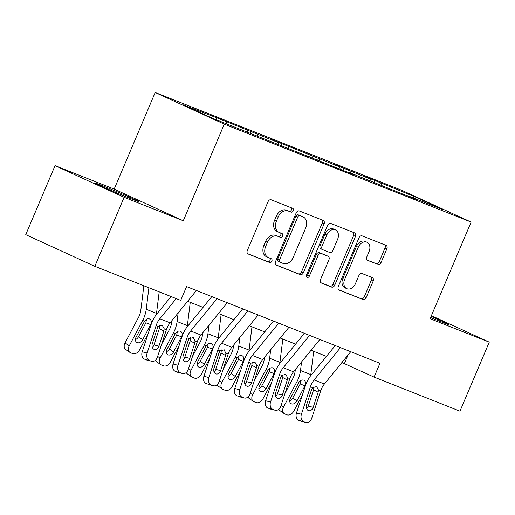 <?xml version="1.0" encoding="UTF-8"?>
<svg xmlns="http://www.w3.org/2000/svg" width="515" height="515" viewBox="0 0 515 515"><rect width="100%" height="100%" fill="white"/><g stroke="black" fill="none" stroke-linecap="round" stroke-linejoin="round"><path stroke-width="0.77" d="M293.26 210.777A2.06 1.519 114.6 0 0 292.707 208.343A2.06 1.519 114.6 0 0 292.655 208.318L271.199 199.807A2.942 2.169 114.6 0 0 268.032 201.719L247.329 250.483A2.942 2.169 114.6 0 0 248.121 253.966A2.942 2.169 114.6 0 0 248.198 253.998L269.654 262.508A2.06 1.519 114.6 0 0 271.869 261.169A2.06 1.519 114.6 0 0 271.315 258.736A2.06 1.519 114.6 0 0 271.263 258.717L268.482 257.616A9.425 6.946 114.6 0 1 268.238 257.506A9.425 6.946 114.6 0 1 265.701 246.382L267.427 242.314A9.425 6.946 114.6 0 1 277.572 236.211L280.347 237.312A2.06 1.519 114.6 0 0 282.568 235.973A2.06 1.519 114.6 0 0 282.014 233.54A2.06 1.519 114.6 0 0 281.956 233.514L279.182 232.413A9.425 6.946 114.6 0 1 278.937 232.31A9.425 6.946 114.6 0 1 276.401 221.18L278.126 217.118A9.425 6.946 114.6 0 1 288.265 211.008L291.046 212.109A2.06 1.519 114.6 0 0 293.26 210.777M278.937 232.31L277.096 231.467A9.425 6.946 114.6 0 1 274.559 220.336L276.285 216.274A9.425 6.946 114.6 0 1 286.424 210.165L289.198 211.266A2.06 1.519 114.6 0 0 291.419 209.933A2.06 1.519 114.6 0 0 291.213 207.751M247.702 253.689L267.806 261.665A2.06 1.519 114.6 0 0 270.027 260.326A2.06 1.519 114.6 0 0 269.821 258.144M268.238 257.506L266.397 256.663A9.425 6.946 114.6 0 1 263.86 245.533L265.586 241.471A9.425 6.946 114.6 0 1 275.731 235.361L278.506 236.469A2.06 1.519 114.6 0 0 280.726 235.13A2.06 1.519 114.6 0 0 280.521 232.947M430.617 317.51A23.4 0.605 23 0 0 441.819 322.1A23.4 0.605 23 0 0 448.99 324.656A23.4 0.605 23 0 0 431.081 316.41M102.472 185.703A23.4 0.605 23 0 0 95.301 183.147A23.4 0.605 23 0 0 107.944 189.114A23.4 0.605 23 0 0 131.209 198.874A23.4 0.605 23 0 0 138.381 201.429A23.4 0.605 23 0 0 125.737 195.462A23.4 0.605 23 0 0 102.472 185.703M377.881 264.446A2.942 2.169 114.6 0 0 381.048 262.541L386.855 248.854A2.942 2.169 114.6 0 0 386.063 245.378A2.942 2.169 114.6 0 0 385.986 245.346L362.161 235.896A2.942 2.169 114.6 0 0 358.994 237.801L338.291 286.572A2.942 2.169 114.6 0 0 339.082 290.048A2.942 2.169 114.6 0 0 339.16 290.087L362.985 299.537A2.942 2.169 114.6 0 0 366.152 297.625L373.169 281.1A2.942 2.169 114.6 0 0 372.377 277.624A2.942 2.169 114.6 0 0 372.3 277.591L362.103 273.542A2.942 2.169 114.6 0 0 358.936 275.454L355.453 283.649A7.88 5.807 114.6 0 1 346.775 288.664A7.88 5.807 114.6 0 1 344.651 279.362L358.279 247.258A7.88 5.807 114.6 0 1 366.963 242.237A7.88 5.807 114.6 0 1 369.081 251.539L366.815 256.895A2.942 2.169 114.6 0 0 367.607 260.371A2.942 2.169 114.6 0 0 367.684 260.403L376.034 263.603A2.942 2.169 114.6 0 0 379.207 261.697L385.014 248.011A2.942 2.169 114.6 0 0 384.641 244.812M430.109 318.701L489.25 342.16L459.959 411.17L374.077 377.096L379.935 363.294L186.578 286.585L180.72 300.387L94.837 266.313L124.128 197.309L183.269 220.768L224.276 124.16L471.122 222.087L430.109 318.701M324.064 223.948A2.942 2.169 114.6 0 0 323.272 220.465A2.942 2.169 114.6 0 0 323.195 220.433L299.37 210.983A2.942 2.169 114.6 0 0 296.196 212.888L275.493 261.659A2.942 2.169 114.6 0 0 276.291 265.141A2.942 2.169 114.6 0 0 276.362 265.174L300.194 274.624A2.942 2.169 114.6 0 0 303.361 272.718L324.064 223.948L322.216 223.098A2.942 2.169 114.6 0 0 321.843 219.899M330.765 223.439L354.59 232.889A2.942 2.169 114.6 0 1 354.668 232.922A2.942 2.169 114.6 0 1 355.459 236.404L334.756 285.168A2.942 2.169 114.6 0 1 331.589 287.08L321.392 283.038A2.942 2.169 114.6 0 1 321.315 282.999A2.942 2.169 114.6 0 1 320.523 279.523L328.918 259.747A2.942 2.169 114.6 0 0 328.126 256.27A2.942 2.169 114.6 0 0 328.049 256.232L321.283 253.554A2.942 2.169 114.6 0 0 318.116 255.459L309.373 276.053A2.06 1.519 114.6 0 1 307.101 277.366A2.06 1.519 114.6 0 1 306.547 274.933L327.591 225.345A2.942 2.169 114.6 0 1 330.765 223.439M489.25 342.16L431.403 315.65M183.269 220.768L114.182 189.108L55.041 165.643L124.128 197.309M55.041 165.643L25.75 234.653L94.837 266.313M409.625 196.839L409.992 196.601L416.165 199.434L348.282 172.119L354.449 174.952L212.103 118.096L182.999 104.757L220.433 119.229L278.029 142.462L271.862 139.629L339.739 166.944L333.572 164.111L370.594 179.181L364.427 176.355L374.708 180.437L414.208 196.485L443.312 209.824L409.992 196.601M224.276 124.16L155.189 92.494L402.035 190.421L471.122 222.087M370.98 181.261L370.594 179.181M350.387 172.956L350.026 171.025M378.77 184.595L379.137 184.364M340.125 169.017L339.739 166.944M319.532 160.719L319.171 158.781M347.915 172.358L348.282 172.119M309.27 156.779L308.884 154.7M288.677 148.475L288.316 146.537M317.053 160.114L317.427 159.882M278.415 144.535L278.029 142.462M257.822 136.237L257.461 134.299M286.198 147.876L286.572 147.638M247.561 132.297L247.174 130.218M226.967 123.993L226.606 122.055M255.343 135.632L255.717 135.4M216.68 119.911L216.319 117.98M114.182 189.108L155.189 92.494M341.915 362.509L374.077 377.096M187.634 301.307L203.013 307.404M218.495 313.545L233.868 319.648M249.35 325.789L264.723 331.885M280.205 338.027L295.578 344.129M311.06 350.271L326.433 356.367M348.018 355.022L344.419 363.506M381.242 185.2L380.881 183.263M414.208 196.485L413.461 197.979M219.641 121.089L220.433 119.229M250.387 133.591L251.288 131.473M281.242 145.835L282.143 143.711M312.096 158.073L312.998 155.955M342.951 170.317L343.853 168.193M373.813 182.555L374.708 180.437M275.873 264.865L298.346 273.78A2.942 2.169 114.6 0 0 301.52 271.869L322.216 223.098M299.975 215.656A2.06 1.519 114.6 0 0 297.76 216.995L279.587 259.805A2.06 1.519 114.6 0 0 280.141 262.238A2.06 1.519 114.6 0 0 280.199 262.257L283.121 263.423A9.425 6.946 114.6 0 0 293.267 257.313L305.685 228.055A9.425 6.946 114.6 0 0 303.148 216.924A9.425 6.946 114.6 0 0 302.904 216.821L298.134 214.813A2.06 1.519 114.6 0 0 295.919 216.145L297.76 216.995M280.089 262.212L278.351 261.414A2.06 1.519 114.6 0 1 278.3 261.395A2.06 1.519 114.6 0 1 277.746 258.955L295.919 216.145M303.148 216.924L301.307 216.081A9.425 6.946 114.6 0 0 301.063 215.972L302.904 216.821M298.134 214.813L301.063 215.972M320.897 282.722L329.748 286.237A2.942 2.169 114.6 0 0 332.915 284.325L353.618 235.555A2.942 2.169 114.6 0 0 353.239 232.355M326.356 255.459A2.942 2.169 114.6 0 0 326.285 255.421A2.942 2.169 114.6 0 0 326.207 255.389L319.442 252.704A2.942 2.169 114.6 0 0 316.274 254.616L307.532 275.21L309.373 276.053M306.399 276.465A2.06 1.519 114.6 0 0 307.532 275.21M337.628 239.224A7.88 5.807 114.6 0 0 335.51 229.915A7.88 5.807 114.6 0 0 326.825 234.937L322.023 246.247A2.942 2.169 114.6 0 0 322.815 249.724A2.942 2.169 114.6 0 0 322.892 249.756L329.658 252.44A2.942 2.169 114.6 0 0 332.825 250.535L337.628 239.224M335.51 229.915L333.669 229.072A7.88 5.807 114.6 0 0 324.984 234.093L326.825 234.937M322.744 249.691L321.051 248.912A2.942 2.169 114.6 0 1 320.974 248.88A2.942 2.169 114.6 0 1 320.182 245.404L324.984 234.093M367.189 260.094L376.034 263.603M366.963 242.237L365.122 241.393A7.88 5.807 114.6 0 0 356.438 246.415L358.279 247.258M346.775 288.664L344.928 287.821A7.88 5.807 114.6 0 1 342.81 278.518L356.438 246.415M338.664 289.771L361.144 298.694A2.942 2.169 114.6 0 0 364.311 296.782L371.328 280.257A2.942 2.169 114.6 0 0 370.955 277.057M143.859 285.761L140.846 310.049A14.999 10.126 111.6 0 1 138.477 317.491L125.029 342.9L129.233 345.861A6 4.371 125.2 0 0 129.889 352.395A6 4.371 125.2 0 0 130.559 352.756L132.619 353.573A6 4.371 125.2 0 0 139.52 349.936L148.146 333.63M148.899 287.763L146.228 309.283A22.499 15.186 111.6 0 1 142.681 320.446L129.233 345.861M159.187 291.844L156.515 313.365A22.499 15.186 111.6 0 1 156.335 314.588M142.681 339.726A4.802 3.496 -54.8 0 1 137.164 342.636A4.802 3.496 -54.8 0 1 136.63 342.346A4.802 3.496 -54.8 0 1 136.102 337.113L144.586 321.206C146.086 319.191 147.702 318.431 149.447 318.927C151.153 319.796 151.687 321.411 151.056 323.768L150.695 324.592L145.874 322.789L138.477 336.765L142.681 339.726L150.695 324.592M129.889 352.395L125.692 349.434A6 4.371 -54.8 0 1 125.029 342.9M135.419 339.597A4.802 3.496 125.2 0 0 138.477 336.765M145.874 322.789L146.479 319.364M196.44 290.499L170.105 322.821A14.999 10.126 -68.4 0 0 166.409 329.658L157.423 357.107A6 4.41 104 0 1 151.854 361.298A6 4.41 104 0 1 151.442 361.17L144.451 359.122L151.442 361.17M171.032 296.543L156.727 314.099A22.499 15.186 -68.4 0 0 151.191 324.347L142.198 351.803L147.136 353.033A6 4.41 104 0 0 149.389 360.352M176.227 298.603L159.817 318.746A14.999 10.126 -68.4 0 0 156.122 325.577L147.136 353.033M152.356 347.438A4.802 3.528 104 0 0 153.985 344.908L159.341 328.551L159.624 325.396M144.451 359.122A6 4.41 -76 0 1 142.198 351.803M151.854 361.298L146.917 360.069A6 4.41 -76 0 1 146.505 359.94M162.225 325.184L164.195 328.776L163.867 331.036L158.923 346.138A4.802 3.528 -76 0 1 154.468 349.485A4.802 3.528 -76 0 1 154.139 349.382A4.802 3.528 -76 0 1 152.337 343.524L157.287 328.422L158.343 326.459L162.521 325.319M171.907 320.607L171.701 322.287A14.999 10.126 111.6 0 1 169.332 329.729L161.601 344.335M178.151 312.946L177.083 321.527A22.499 15.186 111.6 0 1 173.536 332.69L160.088 358.099A6 4.371 125.2 0 0 160.744 364.639A6 4.371 125.2 0 0 161.414 365L163.474 365.811A6 4.371 125.2 0 0 170.375 362.18L179.008 345.868M190.254 302.344L187.37 325.609A22.499 15.186 111.6 0 1 187.19 326.832M173.536 351.97A4.802 3.496 -54.8 0 1 168.019 354.874A4.802 3.496 -54.8 0 1 167.484 354.584A4.802 3.496 -54.8 0 1 166.957 349.357L175.441 333.443C176.941 331.435 178.557 330.675 180.302 331.164C182.007 332.04 182.542 333.656 181.911 336.012L181.55 336.829L176.729 335.033L169.332 349.009L173.536 351.97L181.55 336.829M160.744 364.639L156.547 361.678A6 4.371 -54.8 0 1 155.408 360.262M166.274 351.842A4.802 3.496 125.2 0 0 169.332 349.009M176.729 335.033L177.334 331.609M202.762 332.851L202.556 334.531A14.999 10.126 111.6 0 1 200.187 341.973L192.462 356.573M209.006 325.19L207.938 333.772A22.499 15.186 111.6 0 1 204.391 344.928L190.943 370.343A6 4.371 125.2 0 0 191.599 376.877A6 4.371 125.2 0 0 192.269 377.238L194.329 378.055A6 4.371 125.2 0 0 201.23 374.418L209.863 358.112M221.115 314.588L218.225 337.846A22.499 15.186 111.6 0 1 218.045 339.07M204.391 364.208A4.802 3.496 -54.8 0 1 198.874 367.118A4.802 3.496 -54.8 0 1 198.339 366.828A4.802 3.496 -54.8 0 1 197.811 361.594L206.303 345.687C207.796 343.672 209.418 342.913 211.156 343.408C212.862 344.277 213.397 345.893 212.766 348.256L212.405 349.073L207.59 347.271L200.187 361.247L204.391 364.208L212.405 349.073M191.599 376.877L187.402 373.916A6 4.371 -54.8 0 1 186.263 372.506M197.129 364.086A4.802 3.496 125.2 0 0 200.187 361.247M207.59 347.271L208.189 343.846M227.295 302.736L200.959 335.065A14.999 10.126 -68.4 0 0 197.264 341.896L188.278 369.352A6 4.41 104 0 1 182.709 373.542A6 4.41 104 0 1 182.297 373.407L175.306 371.36L182.297 373.407M211.813 296.595L187.582 326.336A22.499 15.186 -68.4 0 0 182.046 336.591L173.053 364.041L177.99 365.27A6 4.41 104 0 0 180.244 372.59M217.015 298.661L190.672 330.984A14.999 10.126 -68.4 0 0 186.984 337.821L177.99 365.27M183.211 359.682A4.802 3.528 104 0 0 184.84 357.146L190.196 340.795L190.479 337.64M175.306 371.36A6 4.41 -76 0 1 173.053 364.041M182.709 373.542L177.772 372.313A6 4.41 -76 0 1 177.36 372.178M193.08 337.428L195.05 341.02L194.722 343.28L189.778 358.376A4.802 3.528 -76 0 1 185.329 361.73A4.802 3.528 -76 0 1 184.994 361.62A4.802 3.528 -76 0 1 183.192 355.768L188.142 340.666L189.198 338.696L193.376 337.563M258.15 314.98L231.814 347.303A14.999 10.126 -68.4 0 0 228.119 354.14L219.132 381.596A6 4.41 104 0 1 213.564 385.78A6 4.41 104 0 1 213.152 385.651L206.161 383.604L213.152 385.651M242.674 308.839L218.437 338.58A22.499 15.186 -68.4 0 0 212.901 348.829L203.908 376.285L208.845 377.514A6 4.41 104 0 0 211.099 384.834M247.87 310.899L221.527 343.228A14.999 10.126 -68.4 0 0 217.839 350.058L208.845 377.514M214.073 371.927A4.802 3.528 104 0 0 215.695 369.39L221.051 353.033L221.334 349.878M206.161 383.604A6 4.41 -76 0 1 203.908 376.285M213.564 385.78L208.633 384.551A6 4.41 -76 0 1 208.215 384.422M223.935 349.666L225.905 353.258L225.576 355.517L220.632 370.62A4.802 3.528 -76 0 1 216.184 373.967A4.802 3.528 -76 0 1 215.849 373.864A4.802 3.528 -76 0 1 214.047 368.006L218.997 352.904L220.053 350.94L224.231 349.801M233.617 345.095L233.411 346.769A14.999 10.126 111.6 0 1 231.042 354.211L223.317 368.817M239.861 337.434L238.793 346.009A22.499 15.186 111.6 0 1 235.246 357.172L221.798 382.581A6 4.371 125.2 0 0 222.454 389.121A6 4.371 125.2 0 0 223.124 389.482L225.184 390.293A6 4.371 125.2 0 0 232.085 386.662L240.717 370.349M251.97 326.825L249.08 350.091A22.499 15.186 111.6 0 1 248.906 351.314M235.246 376.452A4.802 3.496 -54.8 0 1 229.729 379.355A4.802 3.496 -54.8 0 1 229.194 379.066A4.802 3.496 -54.8 0 1 228.666 373.839L237.157 357.931C238.651 355.917 240.273 355.157 242.011 355.646C243.717 356.522 244.258 358.137 243.621 360.494L243.26 361.311L238.445 359.515L231.048 373.491L235.246 376.452L243.26 361.311M222.454 389.121L218.257 386.16A6 4.371 -54.8 0 1 217.118 384.744M227.984 376.323A4.802 3.496 125.2 0 0 231.048 373.491M238.445 359.515L239.044 356.09M289.005 327.225L262.669 359.547A14.999 10.126 -68.4 0 0 258.974 366.377L249.987 393.833A6 4.41 104 0 1 244.419 398.024A6 4.41 104 0 1 244.007 397.889L237.016 395.842L244.007 397.889M273.529 321.083L249.292 350.824A22.499 15.186 -68.4 0 0 243.756 361.073L234.763 388.522L239.7 389.752A6 4.41 104 0 0 241.953 397.071M278.724 323.143L252.382 355.466A14.999 10.126 -68.4 0 0 248.694 362.303L239.7 389.752M244.928 384.164A4.802 3.528 104 0 0 246.55 381.628L251.906 365.277L252.189 362.122M237.016 395.842A6 4.41 -76 0 1 234.763 388.522M244.419 398.024L239.488 396.795A6 4.41 -76 0 1 239.069 396.659M254.79 361.91L256.76 365.502L256.431 367.762L251.487 382.857A4.802 3.528 -76 0 1 247.039 386.211A4.802 3.528 -76 0 1 246.704 386.102A4.802 3.528 -76 0 1 244.908 380.25L249.852 365.148L250.908 363.178L255.086 362.045M264.472 357.333L264.266 359.013A14.999 10.126 111.6 0 1 261.897 366.455L254.172 381.061M270.716 349.672L269.648 358.253A22.499 15.186 111.6 0 1 266.101 369.41L252.653 394.825A6 4.371 125.2 0 0 253.316 401.359A6 4.371 125.2 0 0 253.979 401.719L256.039 402.537A6 4.371 125.2 0 0 262.94 398.906L271.572 382.594M282.825 339.07L279.935 362.328A22.499 15.186 111.6 0 1 279.761 363.551M266.101 388.69A4.802 3.496 -54.8 0 1 260.584 391.6A4.802 3.496 -54.8 0 1 260.049 391.31A4.802 3.496 -54.8 0 1 259.521 386.083L268.012 370.169C269.506 368.154 271.128 367.395 272.866 367.89C274.572 368.766 275.113 370.375 274.476 372.738L274.115 373.555L269.3 371.753L261.903 385.729L266.101 388.69L274.115 373.555M253.316 401.359L249.112 398.404A6 4.371 -54.8 0 1 247.972 396.988M258.839 388.568A4.802 3.496 125.2 0 0 261.903 385.729M269.3 371.753L269.899 368.328M319.86 339.462L293.524 371.791A14.999 10.126 -68.4 0 0 289.829 378.622L280.842 406.077A6 4.41 104 0 1 275.28 410.262A6 4.41 104 0 1 274.862 410.133L267.871 408.086L274.862 410.133M304.384 333.321L280.147 363.062A22.499 15.186 -68.4 0 0 274.611 373.311L265.618 400.767L270.555 401.996A6 4.41 104 0 0 272.808 409.316M309.579 335.381L283.237 367.71A14.999 10.126 -68.4 0 0 279.548 374.54L270.555 401.996M275.783 396.408A4.802 3.528 104 0 0 277.405 393.872L282.761 377.514L283.044 374.36M267.871 408.086A6 4.41 -76 0 1 265.618 400.767M275.28 410.262L270.343 409.032A6 4.41 -76 0 1 269.924 408.904M285.645 374.148L287.615 377.74L287.286 379.999L282.342 395.102A4.802 3.528 -76 0 1 277.894 398.449A4.802 3.528 -76 0 1 277.559 398.346A4.802 3.528 -76 0 1 275.763 392.488L280.707 377.392L281.763 375.422L285.941 374.289M295.327 369.577L295.121 371.251A14.999 10.126 111.6 0 1 292.752 378.692L285.027 393.299M301.571 361.916L300.503 370.491A22.499 15.186 111.6 0 1 296.955 381.654L283.507 407.062A6 4.371 125.2 0 0 284.171 413.603A6 4.371 125.2 0 0 284.834 413.963L286.894 414.775A6 4.371 125.2 0 0 293.795 411.144L302.427 394.831M313.68 351.307L310.79 374.572A22.499 15.186 111.6 0 1 310.616 375.796M296.955 400.934A4.802 3.496 -54.8 0 1 291.439 403.837A4.802 3.496 -54.8 0 1 290.904 403.548A4.802 3.496 -54.8 0 1 290.376 398.32L298.867 382.413C300.361 380.398 301.983 379.639 303.721 380.128C305.427 381.003 305.968 382.619 305.331 384.975L304.97 385.793L300.155 383.997L292.758 397.973L296.955 400.934L304.97 385.793M284.171 413.603L279.967 410.642A6 4.371 -54.8 0 1 278.827 409.225M289.694 400.805A4.802 3.496 125.2 0 0 292.758 397.973M300.155 383.997L300.754 380.572M350.721 351.706L324.379 384.029A14.999 10.126 -68.4 0 0 320.684 390.866L311.697 418.315A6 4.41 104 0 1 306.135 422.506A6 4.41 104 0 1 305.717 422.371L298.726 420.33L305.717 422.371M335.239 345.565L311.002 375.306A22.499 15.186 -68.4 0 0 305.466 385.555L296.473 413.004L301.41 414.234A6 4.41 104 0 0 303.663 421.56M340.434 347.625L314.092 379.948A14.999 10.126 -68.4 0 0 310.403 386.784L301.41 414.234M306.637 408.646A4.802 3.528 104 0 0 308.26 406.11L313.616 389.758L313.899 386.604M298.726 420.33A6 4.41 -76 0 1 296.473 413.004M306.135 422.506L301.198 421.276A6 4.41 -76 0 1 300.786 421.141M316.506 386.392L318.47 389.984L318.141 392.243L313.197 407.339A4.802 3.528 -76 0 1 308.749 410.693A4.802 3.528 -76 0 1 308.414 410.59A4.802 3.528 -76 0 1 306.618 404.732L311.562 389.63L312.618 387.66L316.796 386.527M286.424 210.165L288.265 211.008M276.285 216.274L278.126 217.118M274.559 220.336L276.401 221.18M278.506 236.469L280.347 237.312M275.731 235.361L277.572 236.211M265.586 241.471L267.427 242.314M263.86 245.533L265.701 246.382M267.806 261.665L269.654 262.508M289.198 211.266L291.046 212.109M301.52 271.869L303.361 272.718M298.346 273.78L300.194 274.624M277.746 258.955L279.587 259.805M353.618 235.555L355.459 236.404M332.915 284.325L334.756 285.168M329.748 286.237L331.589 287.08M326.207 255.389L328.049 256.232M319.442 252.704L321.283 253.554M316.274 254.616L318.116 255.459M320.182 245.404L322.023 246.247M342.81 278.518L344.651 279.362M371.328 280.257L373.169 281.1M364.311 296.782L366.152 297.625M361.144 298.694L362.985 299.537M385.014 248.011L386.855 248.854M379.207 261.697L381.048 262.541M156.515 313.365L146.228 309.283M144.586 321.206L142.681 320.446M164.195 328.776L166.409 329.658M156.122 325.577L158.343 326.459M159.817 318.746L170.105 322.821M153.985 344.908L158.923 346.138M163.867 331.036L159.341 328.551M157.654 356.386L160.088 358.099M187.37 325.609L177.083 321.527M175.441 333.443L173.536 332.69M188.509 368.631L190.943 370.343M218.225 337.846L207.938 333.772M206.303 345.687L204.391 344.928M195.05 341.02L197.264 341.896M186.984 337.821L189.198 338.696M190.672 330.984L200.959 335.065M184.84 357.146L189.778 358.376M194.722 343.28L190.196 340.795M225.905 353.258L228.119 354.14M217.839 350.058L220.053 350.94M221.527 343.228L231.814 347.303M215.695 369.39L220.632 370.62M225.576 355.517L221.051 353.033M219.364 380.868L221.798 382.581M249.08 350.091L238.793 346.009M237.157 357.931L235.246 357.172M256.76 365.502L258.974 366.377M248.694 362.303L250.908 363.178M252.382 355.466L262.669 359.547M246.55 381.628L251.487 382.857M256.431 367.762L251.906 365.277M250.219 393.112L252.653 394.825M279.935 362.328L269.648 358.253M268.012 370.169L266.101 369.41M287.615 377.74L289.829 378.622M279.548 374.54L281.763 375.422M283.237 367.71L293.524 371.791M277.405 393.872L282.342 395.102M287.286 379.999L282.761 377.514M281.081 405.35L283.507 407.062M310.79 374.572L300.503 370.491M298.867 382.413L296.955 381.654M318.47 389.984L320.684 390.866M310.403 386.784L312.618 387.66M314.092 379.948L324.379 384.029M308.26 406.11L313.197 407.339M318.141 392.243L313.616 389.758M278.3 261.395L280.141 262.238M326.285 255.421L328.126 256.27M320.974 248.88L322.815 249.724"/></g></svg>
